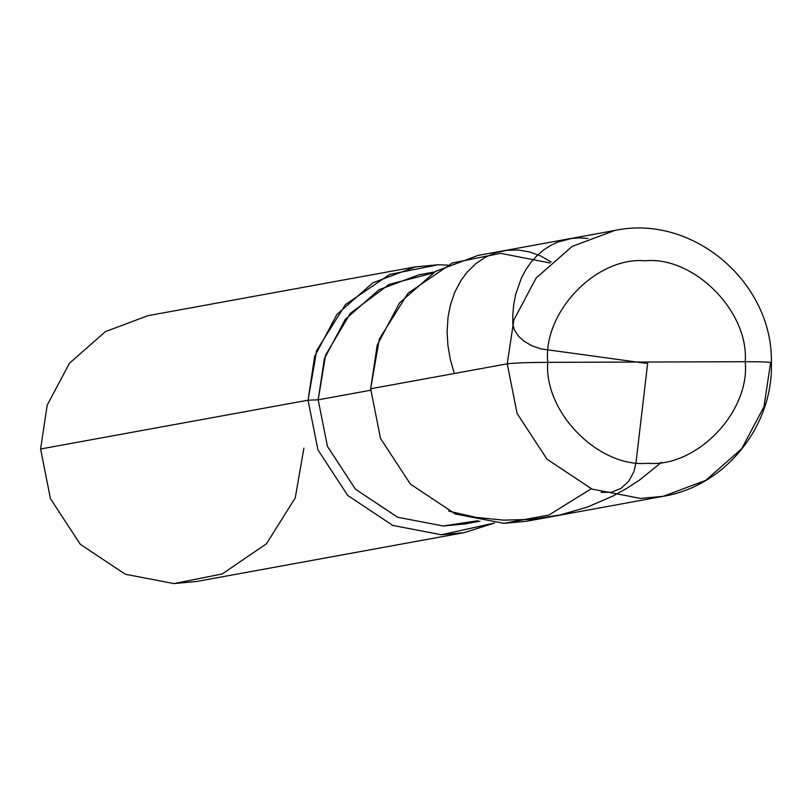 <?xml version="1.0" encoding="UTF-8"?>
<svg xmlns="http://www.w3.org/2000/svg" width="812" height="812" viewBox="0 0 812 812"><rect width="100%" height="100%" fill="white"/><g stroke="black" fill="none" stroke-linecap="round" stroke-linejoin="round"><path stroke-width="1.22" d="M663.15 496.325L705.699 480.379L741.681 448.762L763.96 406.802L770.537 363.005C773.197 362.162 764.752 361.736 745.213 361.716C750.237 411.796 696.625 467.651 647.712 463.276C598.921 467.956 543.938 412.445 547.745 362.345C543.938 412.445 598.921 467.956 647.712 463.276C696.625 467.651 750.237 411.796 745.213 361.716L547.745 362.345C527.303 362.487 513.803 362.984 507.246 363.827L370.668 388.755L380.513 438.419L410.395 484.094L455.39 514.016L503.958 523.334L548.983 515.021L591.207 488.773L548.983 515.021L503.958 523.334L455.39 514.016L410.395 484.094L380.513 438.419L370.668 388.755L377.245 344.958L399.524 302.988L435.506 271.381L478.055 255.425L614.633 230.506L572.084 246.452L536.103 278.069L513.823 320.029L507.246 363.827L513.823 320.029L536.103 278.069L572.084 246.452L614.633 230.506C692.362 213.668 773.054 282.14 771.4 362.69L770.537 363.005C773.197 362.162 764.752 361.736 745.213 361.716L547.745 362.345C542.721 312.265 596.333 256.409 645.246 260.784C694.037 256.105 749.019 311.615 745.213 361.716C749.019 311.615 694.037 256.105 645.246 260.784C596.333 256.409 542.721 312.265 547.745 362.345C527.303 362.487 513.803 362.984 507.246 363.827L370.668 388.755L379.305 339.04L408.06 293.183L452.325 262.976L500.659 253.344L549.998 262.976L500.659 253.344L452.325 262.976L408.06 293.183L379.305 339.04L370.668 388.755L380.513 438.419L410.395 484.094L455.39 514.016L503.958 523.334L526.572 521.253L663.15 496.325L640.536 498.406L591.968 489.088L546.973 459.166L517.092 413.491L507.246 363.827L517.092 413.491L546.973 459.166L591.968 489.088L640.536 498.406L663.15 496.325C725.106 486.286 773.44 426.259 771.4 362.69M591.207 488.773L548.983 515.021L503.958 523.334L455.39 514.016L410.395 484.094L380.513 438.419L370.668 388.755L379.305 339.04L408.06 293.183L452.325 262.976L500.659 253.344L549.998 262.976M432.664 273.116L389.07 284.403L350.307 313.381L325.571 355.159L318.192 399.808L370.688 390.227L318.192 399.808L324.364 358.752L345.252 319.41L378.981 289.762L418.87 274.811L434.542 271.959M477.852 520.746L443.159 525.983L397.616 517.234L355.433 489.189L327.429 446.367L318.192 399.808L308.063 400.184L316.7 350.459L345.455 304.601L389.719 274.405L438.064 264.773L447.473 265.088L438.064 264.773L415.45 266.854L372.901 282.799L336.929 314.417L314.65 356.387L308.063 400.184L40.6 448.995L47.177 405.198L69.456 363.238L105.438 331.621L147.987 315.675L415.45 266.854M463.967 532.682L196.504 581.493L173.9 583.584L125.322 574.257L80.327 544.334L50.445 498.659L40.6 448.995L308.063 400.184L317.918 449.848L347.79 495.513L392.785 525.435L441.363 534.763L494.549 523.019L463.967 532.682L441.363 534.763L392.785 525.435L347.79 495.513L317.918 449.848L308.063 400.184L318.192 399.808L327.429 446.367L355.433 489.189L397.616 517.234L443.159 525.983L464.352 524.024L480.024 521.172M40.6 448.995L50.445 498.659L80.327 544.334L125.322 574.257L173.9 583.584L222.234 573.952L266.498 543.746L295.253 497.888L303.891 448.173M647.783 362.203L635.999 462.596L633.898 471.721L628.752 481.252L620.926 488.438L611.243 492.305L601.083 492.356M454.324 373.49L450.234 359.066L447.909 345.394L447.097 332.067L448.031 317.187L450.366 305.18L454.75 292.279L460.79 280.759L467.144 272.142L475.741 263.717L485.403 257.191L495.888 252.674L506.952 250.269L518.31 250.025L529.708 251.964L540.873 256.054L551.094 261.971M646.322 363.37L540.67 348.855L531.748 345.719L523.841 341.081L518.563 336.269L514.351 329.834L512.849 324.455L512.819 314.721L513.783 304.226L515.721 294.218L521.517 277.734L525.902 269.584L531.058 262.225L536.884 255.75L543.319 250.197L550.272 245.63L557.651 242.088L571.729 238.403L579.819 237.886L587.878 238.474M661.607 462.221L639.968 479.73L627.016 488.205L613.405 495.797L587.512 507.033L560.25 514.94L532.175 519.345L503.846 520.147L475.852 517.376L448.731 511.124"/></g></svg>
